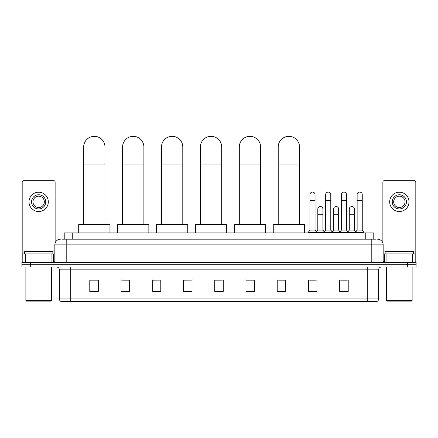 <?xml version="1.0" encoding="UTF-8"?>
<svg xmlns="http://www.w3.org/2000/svg" width="438" height="438" viewBox="0 0 438 438"><rect width="100%" height="100%" fill="white"/><g stroke="black" fill="none" stroke-linecap="round" stroke-linejoin="round"><path stroke-width="0.66" d="M64.222 239.181L64.222 232.928L373.778 232.928L373.778 239.181M62.645 239.181L375.486 239.181M62.514 239.181L66.204 239.181L66.204 244.858L54.843 244.858L54.843 261.048A1.418 1.418 0 0 1 53.425 262.466M60.526 239.181A5.678 5.678 0 0 0 54.843 244.858M377.474 239.181A5.678 5.678 0 0 1 383.157 244.858L383.157 261.048L384.575 262.466M30.419 262.466L21.9 262.466L21.9 264.738L30.419 264.738L21.9 264.738L21.9 267.01L30.419 267.01L30.419 264.738L407.581 264.738L30.419 264.738L30.419 262.466L407.581 262.466L407.581 264.738L416.1 264.738L407.581 264.738L407.581 267.01L30.419 267.01M407.581 267.01L416.1 267.01L416.1 262.466L407.581 262.466M378.613 298.935C378.531 300.293 377.852 301.202 376.565 301.662L367.252 301.662L367.252 298.935L378.613 298.935L378.613 269.852A2.842 2.842 0 0 1 381.449 267.01M367.252 301.662L61.435 301.662A2.842 2.842 0 0 1 59.387 298.935L59.387 269.852C59.223 268.127 58.276 267.18 56.551 267.01M348.221 291.462L348.221 280.101L339.702 280.101L339.702 291.462L348.221 291.462M316.981 291.462L316.981 280.101L308.462 280.101L308.462 291.462L316.981 291.462M285.74 291.462L285.74 280.101L277.221 280.101L277.221 291.462L285.74 291.462M254.5 291.462L254.5 280.101L245.981 280.101L245.981 291.462L254.5 291.462M98.298 291.462L98.298 280.101L89.779 280.101L89.779 291.462L98.298 291.462M129.538 291.462L129.538 280.101L121.019 280.101L121.019 291.462L129.538 291.462M160.779 291.462L160.779 280.101L152.26 280.101L152.26 291.462L160.779 291.462M192.019 291.462L192.019 280.101L183.5 280.101L183.5 291.462L192.019 291.462M223.26 291.462L223.26 280.101L214.74 280.101L214.74 291.462L223.26 291.462M278.639 280.161L285.74 280.161M309.655 280.161L315.333 280.161M341.12 280.161L346.803 280.161M192.019 280.101L183.5 280.161L192.019 280.101M160.779 280.101L152.26 280.161L160.779 280.101M123.007 280.161L129.538 280.161M214.74 280.161L221.272 280.161M98.298 280.161L89.779 280.161M254.5 280.161L245.981 280.161M51.936 262.466L51.936 253.947L25.377 253.947L25.377 262.466M55.128 243.085L55.128 182.093A1.418 1.418 0 0 0 53.71 180.675L23.603 180.675A1.418 1.418 0 0 0 22.185 182.093L22.185 253.947L25.377 253.947M51.936 253.947L54.843 253.947M22.185 262.466L22.185 253.947M38.659 194.762A7.101 7.101 0 0 0 31.558 201.858A7.101 7.101 0 0 0 38.659 208.959A7.101 7.101 0 0 0 45.755 201.858A7.101 7.101 0 0 0 38.659 194.762M38.659 196.18A5.678 5.678 0 0 0 32.976 201.858A5.678 5.678 0 0 0 38.659 207.541A5.678 5.678 0 0 0 44.337 201.858A5.678 5.678 0 0 0 38.659 196.18M38.659 211.516A9.658 9.658 0 0 0 48.311 201.858A9.658 9.658 0 0 0 38.659 192.205A9.658 9.658 0 0 0 29.001 201.858A9.658 9.658 0 0 0 38.659 211.516M50.868 301.092L26.444 301.092L25.875 300.523L51.438 300.523L50.868 301.092M25.875 267.01L25.875 300.523M51.438 267.01L51.438 300.523M52.856 253.947L52.856 251.675L24.457 251.675L24.457 253.947M83.669 224.409L83.669 146.993A10.649 10.649 0 0 1 94.323 136.338A10.649 10.649 0 0 1 104.972 146.993A10.649 10.649 0 0 0 94.323 136.338M104.972 224.409L104.972 146.993M109.943 232.928L109.943 224.409L78.703 224.409L78.703 232.928M122.58 224.409L122.58 146.993A10.649 10.649 0 0 1 133.229 136.338A10.649 10.649 0 0 1 143.883 146.993A10.649 10.649 0 0 0 133.229 136.338M143.883 224.409L143.883 146.993M148.849 232.928L148.849 224.409L117.608 224.409L117.608 232.928M161.491 224.409L161.491 146.993A10.649 10.649 0 0 1 172.139 136.338A10.649 10.649 0 0 1 182.788 146.993A10.649 10.649 0 0 0 172.139 136.338M182.788 224.409L182.788 146.993M187.76 232.928L187.76 224.409L156.519 224.409L156.519 232.928M200.396 224.409L200.396 146.993A10.649 10.649 0 0 1 211.05 136.338A10.649 10.649 0 0 1 221.699 146.993A10.649 10.649 0 0 0 211.05 136.338M221.699 224.409L221.699 146.993M226.67 232.928L226.67 224.409L195.43 224.409L195.43 232.928M239.307 224.409L239.307 146.993A10.649 10.649 0 0 1 249.956 136.338A10.649 10.649 0 0 1 260.605 146.993A10.649 10.649 0 0 0 249.956 136.338M260.605 224.409L260.605 146.993M265.576 232.928L265.576 224.409L234.335 224.409L234.335 232.928M278.218 224.409L278.218 146.993A10.649 10.649 0 0 1 288.866 136.338A10.649 10.649 0 0 1 299.515 146.993A10.649 10.649 0 0 0 288.866 136.338M299.515 224.409L299.515 146.993M304.487 232.928L304.487 224.409L273.246 224.409L273.246 232.928M309.94 200.325L315.053 200.325L315.053 230.092L309.94 230.092L309.94 194.647A2.557 2.557 0 0 1 312.655 192.096A2.557 2.557 0 0 1 315.053 194.647A2.557 2.557 0 0 0 312.655 192.096M309.94 230.092L308.237 232.364L308.237 232.928M315.053 230.092L316.756 232.364L308.237 232.364M325.675 230.092L325.675 200.325L330.783 200.325L330.783 230.092L325.675 230.092L323.967 232.364L316.756 232.364L316.756 232.928M325.675 200.325L325.675 194.647A2.557 2.557 0 0 1 328.39 192.096A2.557 2.557 0 0 1 330.783 194.647A2.557 2.557 0 0 0 328.39 192.096M330.783 230.092L332.491 232.364L323.967 232.364L323.967 232.928M341.405 230.092L341.405 200.325L346.518 200.325L346.518 230.092L341.405 230.092L339.702 232.364L332.491 232.364L332.491 232.928M341.405 200.325L341.405 194.647A2.557 2.557 0 0 1 344.126 192.096A2.557 2.557 0 0 1 346.518 194.647A2.557 2.557 0 0 0 344.126 192.096M346.518 230.092L348.221 232.364L339.702 232.364L339.702 232.928M357.14 230.092L357.14 200.325L362.253 200.325L362.253 230.092L357.14 230.092L355.437 232.364L348.221 232.364L348.221 232.928M357.14 200.325L357.14 194.647A2.557 2.557 0 0 1 359.855 192.096A2.557 2.557 0 0 1 362.253 194.647A2.557 2.557 0 0 0 359.855 192.096M362.253 230.092L363.956 232.364L355.437 232.364L355.437 232.928M363.956 232.364L363.956 232.928M317.807 209.074A2.557 2.557 0 0 1 320.523 206.522A2.557 2.557 0 0 1 322.915 209.074L322.915 214.751L317.807 214.751L317.807 209.074M322.915 214.751L322.915 230.092L317.807 230.092L317.807 214.751M317.807 230.092L316.428 231.926M322.915 230.092L324.295 231.926M333.537 209.074A2.557 2.557 0 0 1 336.258 206.522A2.557 2.557 0 0 1 338.651 209.074L338.651 214.751L333.537 214.751L333.537 209.074M338.651 214.751L338.651 230.092L333.537 230.092L333.537 214.751M333.537 230.092L332.163 231.926M338.651 230.092L340.03 231.926M349.272 209.074A2.557 2.557 0 0 1 351.988 206.522A2.557 2.557 0 0 1 354.386 209.074L354.386 214.751L349.272 214.751L349.272 209.074M354.386 214.751L354.386 230.092L349.272 230.092L349.272 214.751M349.272 230.092L347.898 231.926M354.386 230.092L355.765 231.926M412.623 262.466L412.623 253.947L386.064 253.947L386.064 262.466M412.623 253.947L415.815 253.947L415.815 182.093A1.418 1.418 0 0 0 414.397 180.675L384.29 180.675A1.418 1.418 0 0 0 382.872 182.093L382.872 243.085M383.157 253.947L386.064 253.947M415.815 253.947L415.815 262.466M399.341 194.762A7.101 7.101 0 0 0 392.245 201.858A7.101 7.101 0 0 0 399.341 208.959A7.101 7.101 0 0 0 406.442 201.858A7.101 7.101 0 0 0 399.341 194.762M399.341 196.18A5.678 5.678 0 0 0 393.663 201.858A5.678 5.678 0 0 0 399.341 207.541A5.678 5.678 0 0 0 405.024 201.858A5.678 5.678 0 0 0 399.341 196.18M399.341 211.516A9.658 9.658 0 0 0 408.999 201.858A9.658 9.658 0 0 0 399.341 192.205A9.658 9.658 0 0 0 389.689 201.858A9.658 9.658 0 0 0 399.341 211.516M411.556 301.092L387.132 301.092L386.562 300.523L412.125 300.523L411.556 301.092M386.562 267.01L386.562 300.523M412.125 267.01L412.125 300.523M413.543 253.947L413.543 251.675L385.144 251.675L385.144 253.947M72.741 239.181L72.741 232.928M365.259 239.181L365.259 232.928M66.204 262.466L66.204 261.048L383.157 261.048M54.843 261.048L66.204 261.048L66.204 244.858L371.796 244.858L371.796 262.466M383.157 244.858L371.796 244.858L371.796 239.181M367.252 267.01L367.252 269.852L59.387 269.852M378.613 269.852L367.252 269.852L367.252 298.935L70.748 298.935L70.748 301.662M59.387 298.935L70.748 298.935L70.748 267.01M223.26 291.067L214.74 291.067M192.019 291.067L183.5 291.067M160.779 291.067L152.26 291.067M129.538 291.067L121.019 291.067M98.298 291.067L89.779 291.067M254.5 291.067L245.981 291.067M285.74 291.067L277.221 291.067M316.981 291.067L308.462 291.067M348.221 291.067L339.702 291.067M54.843 251.105L22.185 251.105M53.332 253.947L53.332 262.466M22.207 253.947L22.207 262.466M23.98 262.466L23.98 253.947M83.669 164.031L104.972 164.031M122.58 164.031L143.883 164.031M161.491 164.031L182.788 164.031M200.396 164.031L221.699 164.031M239.307 164.031L260.605 164.031M278.218 164.031L299.515 164.031M415.815 251.105L383.157 251.105M415.793 262.466L415.793 253.947M414.019 253.947L414.019 262.466M384.668 262.466L384.668 253.947M315.053 200.325L315.053 194.647M330.783 200.325L330.783 194.647M346.518 200.325L346.518 194.647M362.253 200.325L362.253 194.647"/></g></svg>
